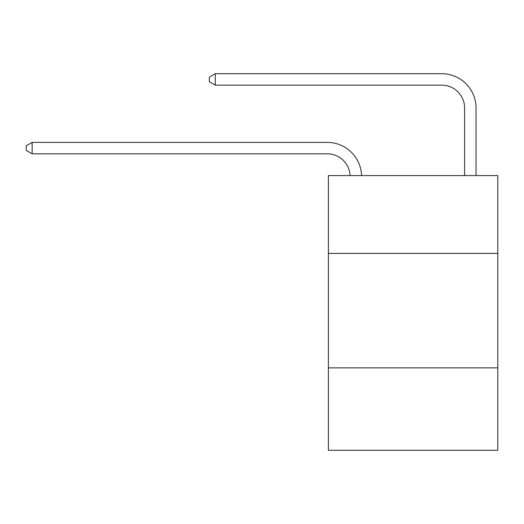 <?xml version="1.0" encoding="UTF-8"?>
<svg xmlns="http://www.w3.org/2000/svg" width="524" height="524" viewBox="0 0 524 524"><rect width="100%" height="100%" fill="white"/><g stroke="black" fill="none" stroke-linecap="round" stroke-linejoin="round"><path stroke-width="0.79" d="M497.8 253.413L497.8 175.579L328.391 175.579L328.391 253.413L497.8 253.413L497.8 450.299L328.391 450.299L328.391 253.413M497.8 367.881L328.391 367.881M350.111 175.579A22.892 22.892 0 0 0 327.245 153.827A22.892 22.892 0 0 1 350.111 175.579A22.892 22.892 0 0 0 327.245 153.827A22.892 22.892 0 0 1 350.111 175.579A22.892 22.892 0 0 0 327.245 153.827L32.154 153.827L26.2 150.395L26.2 145.816L32.154 142.384L327.245 142.384A34.342 34.342 0 0 1 361.567 175.579M464.605 175.579L464.605 108.042A22.892 22.892 0 0 0 441.712 85.15L215.298 85.15L209.345 81.718L209.345 77.139L215.298 73.701L441.712 73.701A34.342 34.342 0 0 1 476.054 108.042L476.054 175.579M32.154 142.384L327.245 142.384L32.154 142.384L327.245 142.384L32.154 142.384L32.154 153.827M464.605 108.042A22.892 22.892 0 0 0 441.712 85.15A22.892 22.892 0 0 1 464.605 108.042A22.892 22.892 0 0 0 441.712 85.15A22.892 22.892 0 0 1 464.605 108.042M215.298 73.701L441.712 73.701L215.298 73.701L441.712 73.701L215.298 73.701L215.298 85.15"/></g></svg>
